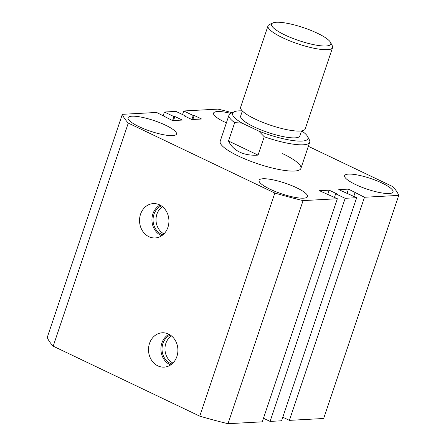 <?xml version="1.0" encoding="UTF-8"?>
<svg xmlns="http://www.w3.org/2000/svg" width="446" height="446" viewBox="0 0 446 446"><rect width="100%" height="100%" fill="white"/><g stroke="black" fill="none" stroke-linecap="round" stroke-linejoin="round"><path stroke-width="0.67" d="M157.851 365.859A17.204 14.69 -93.1 0 0 164.892 367.069A17.204 14.69 -93.1 0 0 177.781 352.457A17.204 14.69 -93.1 0 0 168.555 334.048A17.204 14.69 -93.1 0 0 163.024 332.761A17.204 14.69 -93.1 0 0 148.741 346.581A17.204 14.69 -93.1 0 0 157.851 365.859M169.006 334.271A16.496 14.088 -93.1 0 0 160.911 349.58A16.496 14.088 -93.1 0 0 169.865 364.566A16.496 14.088 -93.1 0 0 170.673 364.917M170.327 335.058A15.186 12.973 -93.1 0 0 162.021 349.017A15.186 12.973 -93.1 0 0 170.272 363.356A15.186 12.973 -93.1 0 0 171.9 363.992M148.88 236.681A17.204 14.69 -93.1 0 0 155.922 237.891A17.204 14.69 -93.1 0 0 168.811 223.279A17.204 14.69 -93.1 0 0 159.59 204.865A17.204 14.69 -93.1 0 0 154.054 203.577A17.204 14.69 -93.1 0 0 139.771 217.403A17.204 14.69 -93.1 0 0 148.88 236.681M160.036 205.093A16.496 14.088 -93.1 0 0 151.941 220.396A16.496 14.088 -93.1 0 0 160.9 235.382A16.496 14.088 -93.1 0 0 161.703 235.733M161.357 205.874A15.186 12.973 -93.1 0 0 153.05 219.839A15.186 12.973 -93.1 0 0 161.307 234.172A15.186 12.973 -93.1 0 0 162.935 234.808M138.99 126.631A25.55 5.62 18.6 0 0 176.477 134.056A25.55 5.62 18.6 0 0 165.533 125.187A25.55 5.62 18.6 0 0 128.047 117.761A25.55 5.62 18.6 0 0 138.99 126.631M230.766 113.362A25.55 5.62 18.6 0 0 213.567 113.106A25.55 5.62 18.6 0 0 224.511 121.975A25.55 5.62 18.6 0 0 226.39 122.84M270.025 189.188A25.55 5.62 18.6 0 0 307.511 196.614A25.55 5.62 18.6 0 0 296.568 187.744A25.55 5.62 18.6 0 0 259.081 180.312A25.55 5.62 18.6 0 0 270.025 189.188M355.546 184.532A25.55 5.62 18.6 0 0 393.032 191.958A25.55 5.62 18.6 0 0 382.088 183.089A25.55 5.62 18.6 0 0 344.607 175.663A25.55 5.62 18.6 0 0 355.546 184.532M258.73 131.068A39.744 8.736 18.6 0 0 307.584 136.47L309.368 139.843A42.582 9.36 -161.4 0 1 309.73 142.196A42.582 9.36 -161.4 0 1 264.238 136.749L258.73 131.068L241.972 123.074L234.696 122.644A42.582 9.36 -161.4 0 1 229.015 115.029L220.185 141.276A42.582 9.36 18.6 0 0 238.42 156.061A42.582 9.36 18.6 0 0 300.899 168.443A42.582 9.36 18.6 0 0 282.658 153.653M308.342 146.31L392.809 186.634A146.199 32.14 18.6 0 1 398.741 195.398L323.662 418.493L289.393 420.361L282.786 417.205M232.16 112.715A146.199 32.14 18.6 0 0 218.005 109.114L183.735 110.976L182.531 114.561M183.735 110.976L193.224 115.508L191.875 119.528M193.224 115.508L194.183 115.458L192.823 119.495M194.183 115.458L201.642 119.015L191.908 119.545L184.454 115.988L185.408 115.932L185.263 116.373M185.408 115.932L175.919 111.405L164.418 112.03L163.214 115.609M122.338 114.321A146.199 32.14 18.6 0 0 128.275 123.085L53.191 346.18A146.199 32.14 18.6 0 1 47.259 337.416L122.338 114.321L156.607 112.453L172.591 120.598L182.325 120.069L174.865 116.506L173.907 116.562L172.557 120.582M173.907 116.562L164.418 112.03M174.865 116.506L173.511 120.548M166.096 116.986L165.945 117.426M53.191 346.18L199.763 416.151A146.199 32.14 18.6 0 0 227.995 423.7L262.265 421.838L337.343 198.738L319.442 190.704L329.17 190.174L327.816 194.211M128.275 123.085L274.842 193.057L199.763 416.151M274.842 193.057A146.199 32.14 18.6 0 0 303.079 200.605L227.995 423.7M303.079 200.605L337.343 198.738M329.17 190.174L336.63 193.731L335.671 193.781L334.467 197.366M263.469 418.253L270.081 421.409L281.582 420.784L356.661 197.69L345.159 198.314L270.081 421.409M335.671 193.781L345.159 198.314M289.393 420.361L364.477 197.26L348.488 189.121L338.759 189.65L356.661 197.69M348.488 189.121L347.127 193.163M354.988 192.733L353.778 196.312M364.477 197.26L398.741 195.398M162.478 206.704A15.186 12.973 -93.1 0 0 156.028 220.675A15.186 12.973 -93.1 0 0 163.955 233.866M171.448 335.883A15.186 12.973 -93.1 0 0 164.998 349.859A15.186 12.973 -93.1 0 0 172.925 363.05M317.39 33.244A31.226 6.863 18.6 0 0 272.829 22.952A31.226 6.863 18.6 0 0 284.949 35.005A31.226 6.863 18.6 0 0 317.262 45.319A31.226 6.863 18.6 0 0 330.497 42.359A31.226 6.863 18.6 0 0 317.39 33.244M330.497 42.359L332.281 45.737A34.063 7.487 -161.4 0 1 332.577 47.616A34.063 7.487 -161.4 0 1 282.597 37.709A34.063 7.487 -161.4 0 1 268.001 25.885A34.063 7.487 -161.4 0 1 269.373 24.563L272.829 22.952M268.001 25.885L240.623 107.246A34.063 7.487 18.6 0 0 255.212 119.076A34.063 7.487 18.6 0 0 305.192 128.978L332.577 47.616M301.546 130.912L299.851 135.946A31.226 6.863 -161.4 0 1 254.036 126.87A31.226 6.863 -161.4 0 1 240.662 116.027L242.356 110.993M234.696 122.644L228.514 141.014C230.838 145.931 234.585 149.633 239.747 152.125C244.943 154.578 251.048 155.576 258.056 155.119L264.238 136.749M229.015 115.029A42.582 9.36 -161.4 0 1 230.727 113.379L234.189 111.773A39.744 8.736 18.6 0 0 241.972 123.074M307.584 136.47A39.744 8.736 18.6 0 0 301.674 130.89M242.267 110.898A39.744 8.736 18.6 0 0 234.189 111.773M228.514 141.014L258.056 155.119M300.899 168.443L309.73 142.196"/></g></svg>
